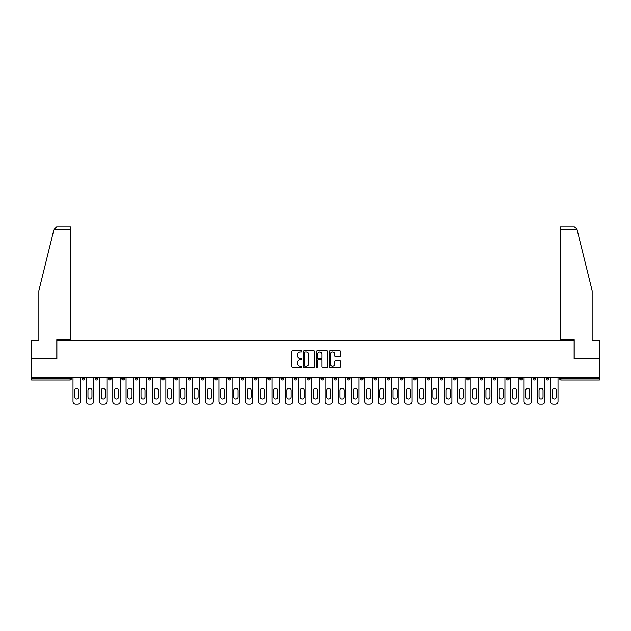 <?xml version="1.0" encoding="UTF-8"?>
<svg xmlns="http://www.w3.org/2000/svg" width="631" height="631" viewBox="0 0 631 631"><rect width="100%" height="100%" fill="white"/><g stroke="black" fill="none" stroke-linecap="round" stroke-linejoin="round"><path stroke-width="0.95" d="M301.894 351.364A0.584 0.584 0 0 0 301.31 350.781L292.437 350.781A0.836 0.836 0 0 0 291.609 351.617L291.609 366.635A0.836 0.836 0 0 0 292.437 367.471L301.31 367.471A0.584 0.584 0 0 0 301.894 366.887A0.584 0.584 0 0 0 301.31 366.303L300.159 366.303A2.674 2.674 0 0 1 297.493 363.63L297.493 362.383A2.674 2.674 0 0 1 300.159 359.709L301.31 359.709A0.584 0.584 0 0 0 301.894 359.126A0.584 0.584 0 0 0 301.31 358.542L300.159 358.542A2.674 2.674 0 0 1 297.493 355.868L297.493 354.622A2.674 2.674 0 0 1 300.159 351.948L301.31 351.948A0.584 0.584 0 0 0 301.894 351.364M339.896 356.665A0.836 0.836 0 0 0 340.732 355.829L340.732 351.617A0.836 0.836 0 0 0 339.896 350.781L330.045 350.781A0.836 0.836 0 0 0 329.208 351.617L329.208 366.635A0.836 0.836 0 0 0 330.045 367.471L339.896 367.471A0.836 0.836 0 0 0 340.732 366.635L340.732 361.547A0.836 0.836 0 0 0 339.896 360.711L335.676 360.711A0.836 0.836 0 0 0 334.848 361.547L334.848 364.071A2.232 2.232 0 0 1 332.616 366.303A2.232 2.232 0 0 1 330.376 364.071L330.376 354.18A2.232 2.232 0 0 1 332.616 351.948A2.232 2.232 0 0 1 334.848 354.18L334.848 355.829A0.836 0.836 0 0 0 335.676 356.665L339.896 356.665M53.966 229.479L56.593 226.931L70.751 226.931L70.751 229.479L53.966 229.479L38.862 290.71L38.862 340.882L31.55 340.882L31.55 358.739L56.893 358.739L56.893 340.882L574.107 340.882L574.107 358.739L599.45 358.739L599.45 377.37L31.55 377.37L31.55 378.726L70.073 378.726L70.073 377.37M31.55 358.739L31.55 377.37M314.766 351.617A0.836 0.836 0 0 0 313.938 350.781L304.087 350.781A0.836 0.836 0 0 0 303.251 351.617L303.251 366.635A0.836 0.836 0 0 0 304.087 367.471L313.938 367.471A0.836 0.836 0 0 0 314.766 366.635L314.766 351.617M317.062 350.781L326.913 350.781A0.836 0.836 0 0 1 327.749 351.617L327.749 366.635A0.836 0.836 0 0 1 326.913 367.471L322.701 367.471A0.836 0.836 0 0 1 321.865 366.635L321.865 360.546A0.836 0.836 0 0 0 321.029 359.709L318.237 359.709A0.836 0.836 0 0 0 317.401 360.546L317.401 366.887A0.584 0.584 0 0 1 316.817 367.471A0.584 0.584 0 0 1 316.234 366.887L316.234 351.617A0.836 0.836 0 0 1 317.062 350.781M70.073 380.004A1.278 1.278 0 0 0 71.35 378.726L70.073 378.726L70.073 380.004A1.278 1.278 0 0 0 71.35 378.726L71.35 377.37L71.35 378.726A1.278 1.278 0 0 1 70.073 380.004L31.55 380.004L31.55 378.726M599.45 377.37L599.45 380.004L560.927 380.004A1.278 1.278 0 0 1 559.65 378.726L559.65 377.37M82.062 378.726A1.278 1.278 0 0 0 83.339 380.004A1.278 1.278 0 0 0 84.617 378.726A1.278 1.278 0 0 1 83.339 380.004A1.278 1.278 0 0 0 84.617 378.726L84.617 377.37L84.617 378.726L82.062 378.726A1.278 1.278 0 0 0 83.339 380.004A1.278 1.278 0 0 1 82.062 378.726L82.062 377.37M95.328 377.37L95.328 378.726L95.328 377.37M97.884 377.37L97.884 378.726L97.884 377.37M108.595 378.726A1.278 1.278 0 0 0 109.873 380.004A1.278 1.278 0 0 0 111.151 378.726A1.278 1.278 0 0 1 109.873 380.004A1.278 1.278 0 0 0 111.151 378.726L111.151 377.37L111.151 378.726L108.595 378.726A1.278 1.278 0 0 0 109.873 380.004A1.278 1.278 0 0 1 108.595 378.726L108.595 377.37M121.862 377.37L121.862 378.726L121.862 377.37M124.417 377.37L124.417 378.726A1.278 1.278 0 0 1 123.14 380.004A1.278 1.278 0 0 1 121.862 378.726A1.278 1.278 0 0 0 123.14 380.004A1.278 1.278 0 0 0 124.417 378.726A1.278 1.278 0 0 1 123.14 380.004A1.278 1.278 0 0 1 121.862 378.726L124.417 378.726M135.129 377.37L135.129 378.726L135.129 377.37M137.684 377.37L137.684 378.726L137.684 377.37M150.943 377.37L150.943 378.726A1.278 1.278 0 0 1 149.673 380.004A1.278 1.278 0 0 1 148.395 378.726L148.395 377.37M162.94 380.004A1.278 1.278 0 0 0 164.21 378.726L164.21 377.37L164.21 378.726A1.278 1.278 0 0 1 162.94 380.004A1.278 1.278 0 0 1 161.662 378.726L161.662 377.37M177.477 377.37L177.477 378.726A1.278 1.278 0 0 1 176.207 380.004A1.278 1.278 0 0 1 174.929 378.726L174.929 377.37M190.743 377.37L190.743 378.726A1.278 1.278 0 0 1 189.474 380.004A1.278 1.278 0 0 1 188.196 378.726L188.196 377.37M201.463 377.37L201.463 378.726L201.463 377.37M204.01 377.37L204.01 378.726A1.278 1.278 0 0 1 202.74 380.004A1.278 1.278 0 0 1 201.463 378.726L204.01 378.726A1.278 1.278 0 0 1 202.74 380.004A1.278 1.278 0 0 0 204.01 378.726M217.277 377.37L217.277 378.726A1.278 1.278 0 0 1 215.999 380.004A1.278 1.278 0 0 1 214.729 378.726L214.729 377.37M227.996 377.37L227.996 378.726L227.996 377.37M230.544 377.37L230.544 378.726A1.278 1.278 0 0 1 229.266 380.004A1.278 1.278 0 0 1 227.996 378.726L230.544 378.726A1.278 1.278 0 0 1 229.266 380.004M243.811 377.37L243.811 378.726L241.263 378.726A1.278 1.278 0 0 0 242.533 380.004A1.278 1.278 0 0 1 241.263 378.726L241.263 377.37M255.8 380.004A1.278 1.278 0 0 0 257.077 378.726L257.077 377.37L257.077 378.726A1.278 1.278 0 0 1 255.8 380.004A1.278 1.278 0 0 1 254.53 378.726L254.53 377.37M270.344 377.37L270.344 378.726A1.278 1.278 0 0 1 269.066 380.004A1.278 1.278 0 0 1 267.789 378.726L267.789 377.37M281.055 377.37L281.055 378.726L281.055 377.37M283.611 377.37L283.611 378.726A1.278 1.278 0 0 1 282.333 380.004A1.278 1.278 0 0 1 281.055 378.726L283.611 378.726A1.278 1.278 0 0 1 282.333 380.004M295.6 380.004A1.278 1.278 0 0 0 296.878 378.726L296.878 377.37L296.878 378.726A1.278 1.278 0 0 1 295.6 380.004A1.278 1.278 0 0 1 294.322 378.726L294.322 377.37M307.589 378.726L310.144 378.726A1.278 1.278 0 0 1 308.867 380.004A1.278 1.278 0 0 0 310.144 378.726L310.144 377.37L310.144 378.726A1.278 1.278 0 0 1 308.867 380.004A1.278 1.278 0 0 1 307.589 378.726L307.589 377.37M323.411 377.37L323.411 378.726A1.278 1.278 0 0 1 322.133 380.004A1.278 1.278 0 0 1 320.856 378.726L320.856 377.37M334.122 377.37L334.122 378.726L334.122 377.37M336.678 377.37L336.678 378.726A1.278 1.278 0 0 1 335.4 380.004A1.278 1.278 0 0 1 334.122 378.726L336.678 378.726A1.278 1.278 0 0 1 335.4 380.004M347.389 377.37L347.389 378.726L347.389 377.37M349.945 377.37L349.945 378.726A1.278 1.278 0 0 1 348.667 380.004A1.278 1.278 0 0 1 347.389 378.726L349.945 378.726A1.278 1.278 0 0 1 348.667 380.004M360.656 377.37L360.656 378.726L360.656 377.37M363.211 377.37L363.211 378.726L363.211 377.37M373.923 377.37L373.923 378.726L373.923 377.37M376.47 377.37L376.47 378.726A1.278 1.278 0 0 1 375.2 380.004A1.278 1.278 0 0 1 373.923 378.726A1.278 1.278 0 0 0 375.2 380.004A1.278 1.278 0 0 0 376.47 378.726A1.278 1.278 0 0 1 375.2 380.004A1.278 1.278 0 0 1 373.923 378.726L376.47 378.726M389.737 377.37L389.737 378.726A1.278 1.278 0 0 1 388.467 380.004A1.278 1.278 0 0 1 387.189 378.726L387.189 377.37M403.004 377.37L403.004 378.726L400.456 378.726A1.278 1.278 0 0 0 401.734 380.004A1.278 1.278 0 0 1 400.456 378.726L400.456 377.37M416.271 377.37L416.271 378.726A1.278 1.278 0 0 1 415.001 380.004A1.278 1.278 0 0 1 413.723 378.726L413.723 377.37M426.99 377.37L426.99 378.726L426.99 377.37M429.537 377.37L429.537 378.726L429.537 377.37M442.804 377.37L442.804 378.726A1.278 1.278 0 0 1 441.526 380.004A1.278 1.278 0 0 1 440.257 378.726L440.257 377.37M456.071 377.37L456.071 378.726L453.523 378.726A1.278 1.278 0 0 0 454.793 380.004A1.278 1.278 0 0 1 453.523 378.726L453.523 377.37M469.338 377.37L469.338 378.726A1.278 1.278 0 0 1 468.06 380.004A1.278 1.278 0 0 1 466.79 378.726L466.79 377.37M482.605 377.37L482.605 378.726L480.057 378.726A1.278 1.278 0 0 0 481.327 380.004A1.278 1.278 0 0 1 480.057 378.726L480.057 377.37M495.871 377.37L495.871 378.726A1.278 1.278 0 0 1 494.594 380.004A1.278 1.278 0 0 1 493.316 378.726L493.316 377.37M509.138 377.37L509.138 378.726L506.583 378.726A1.278 1.278 0 0 0 507.86 380.004A1.278 1.278 0 0 1 506.583 378.726L506.583 377.37M522.405 377.37L522.405 378.726A1.278 1.278 0 0 1 521.127 380.004A1.278 1.278 0 0 1 519.849 378.726L519.849 377.37M535.672 377.37L535.672 378.726L533.116 378.726A1.278 1.278 0 0 0 534.394 380.004A1.278 1.278 0 0 1 533.116 378.726L533.116 377.37M548.938 377.37L548.938 378.726L546.383 378.726A1.278 1.278 0 0 0 547.661 380.004A1.278 1.278 0 0 1 546.383 378.726L546.383 377.37M96.606 380.004A1.278 1.278 0 0 1 95.328 378.726A1.278 1.278 0 0 0 96.606 380.004A1.278 1.278 0 0 0 97.884 378.726A1.278 1.278 0 0 1 96.606 380.004A1.278 1.278 0 0 1 95.328 378.726L97.884 378.726M136.406 380.004A1.278 1.278 0 0 1 135.129 378.726A1.278 1.278 0 0 0 136.406 380.004A1.278 1.278 0 0 0 137.684 378.726A1.278 1.278 0 0 1 136.406 380.004A1.278 1.278 0 0 1 135.129 378.726L137.684 378.726A1.278 1.278 0 0 1 136.406 380.004M242.533 380.004A1.278 1.278 0 0 0 243.811 378.726A1.278 1.278 0 0 1 242.533 380.004A1.278 1.278 0 0 1 241.263 378.726M361.934 380.004A1.278 1.278 0 0 1 360.656 378.726A1.278 1.278 0 0 0 361.934 380.004A1.278 1.278 0 0 0 363.211 378.726A1.278 1.278 0 0 1 361.934 380.004A1.278 1.278 0 0 1 360.656 378.726L363.211 378.726M401.734 380.004A1.278 1.278 0 0 0 403.004 378.726A1.278 1.278 0 0 1 401.734 380.004A1.278 1.278 0 0 1 400.456 378.726M428.26 380.004A1.278 1.278 0 0 1 426.99 378.726A1.278 1.278 0 0 0 428.26 380.004A1.278 1.278 0 0 0 429.537 378.726A1.278 1.278 0 0 1 428.26 380.004A1.278 1.278 0 0 1 426.99 378.726L429.537 378.726M454.793 380.004A1.278 1.278 0 0 0 456.071 378.726A1.278 1.278 0 0 1 454.793 380.004A1.278 1.278 0 0 1 453.523 378.726M482.605 378.726A1.278 1.278 0 0 1 481.327 380.004A1.278 1.278 0 0 0 482.605 378.726A1.278 1.278 0 0 1 481.327 380.004A1.278 1.278 0 0 1 480.057 378.726M507.86 380.004A1.278 1.278 0 0 0 509.138 378.726A1.278 1.278 0 0 1 507.86 380.004A1.278 1.278 0 0 1 506.583 378.726M521.127 380.004A1.278 1.278 0 0 0 522.405 378.726A1.278 1.278 0 0 1 521.127 380.004M534.394 380.004A1.278 1.278 0 0 0 535.672 378.726A1.278 1.278 0 0 1 534.394 380.004A1.278 1.278 0 0 1 533.116 378.726M547.661 380.004A1.278 1.278 0 0 0 548.938 378.726A1.278 1.278 0 0 1 547.661 380.004A1.278 1.278 0 0 1 546.383 378.726M560.927 377.37L560.927 380.004A1.278 1.278 0 0 1 559.65 378.726L599.45 378.726M305.002 351.948A0.584 0.584 0 0 0 304.418 352.532L304.418 365.72A0.584 0.584 0 0 0 305.002 366.303L306.216 366.303A2.674 2.674 0 0 0 308.882 363.63L308.882 354.622A2.674 2.674 0 0 0 306.216 351.948L305.002 351.948M321.865 354.22A2.232 2.232 0 0 0 319.633 351.988A2.232 2.232 0 0 0 317.401 354.22L317.401 357.706A0.836 0.836 0 0 0 318.237 358.542L321.029 358.542A0.836 0.836 0 0 0 321.865 357.706L321.865 354.22M80.405 377.37L80.405 401.521A2.548 2.548 0 0 1 77.858 404.069L75.562 404.069A2.548 2.548 0 0 1 73.007 401.521L73.007 377.37M74.71 390.337A1.996 1.996 0 0 1 76.706 388.341A1.996 1.996 0 0 1 78.701 390.337L78.701 396.97A1.996 1.996 0 0 1 76.706 398.966A1.996 1.996 0 0 1 74.71 396.97L74.71 390.337M93.672 377.37L93.672 401.521A2.548 2.548 0 0 1 91.124 404.069L88.821 404.069A2.548 2.548 0 0 1 86.273 401.521L86.273 377.37M87.977 390.337A1.996 1.996 0 0 1 89.973 388.341A1.996 1.996 0 0 1 91.968 390.337L91.968 396.97A1.996 1.996 0 0 1 89.973 398.966A1.996 1.996 0 0 1 87.977 396.97L87.977 390.337M106.939 377.37L106.939 401.521A2.548 2.548 0 0 1 104.391 404.069L102.088 404.069A2.548 2.548 0 0 1 99.54 401.521L99.54 377.37M101.244 390.337A1.996 1.996 0 0 1 103.239 388.341A1.996 1.996 0 0 1 105.235 390.337L105.235 396.97A1.996 1.996 0 0 1 103.239 398.966A1.996 1.996 0 0 1 101.244 396.97L101.244 390.337M120.206 377.37L120.206 401.521A2.548 2.548 0 0 1 117.65 404.069L115.355 404.069A2.548 2.548 0 0 1 112.807 401.521L112.807 377.37M114.511 390.337A1.996 1.996 0 0 1 116.506 388.341A1.996 1.996 0 0 1 118.502 390.337L118.502 396.97A1.996 1.996 0 0 1 116.506 398.966A1.996 1.996 0 0 1 114.511 396.97L114.511 390.337M133.472 377.37L133.472 401.521A2.548 2.548 0 0 1 130.917 404.069L128.621 404.069A2.548 2.548 0 0 1 126.074 401.521L126.074 377.37M127.77 390.337A1.996 1.996 0 0 1 129.773 388.341A1.996 1.996 0 0 1 131.769 390.337L131.769 396.97A1.996 1.996 0 0 1 129.773 398.966A1.996 1.996 0 0 1 127.77 396.97L127.77 390.337M146.739 377.37L146.739 401.521A2.548 2.548 0 0 1 144.184 404.069L141.888 404.069A2.548 2.548 0 0 1 139.341 401.521L139.341 377.37M141.036 390.337A1.996 1.996 0 0 1 143.04 388.341A1.996 1.996 0 0 1 145.035 390.337L145.035 396.97A1.996 1.996 0 0 1 143.04 398.966A1.996 1.996 0 0 1 141.036 396.97L141.036 390.337M70.751 226.931L60.552 226.931L70.751 226.931M56.806 358.739L56.806 339.778L70.751 339.778L70.751 229.479M599.45 358.739L599.45 340.882L592.138 340.882L592.138 290.71L576.884 228.872L574.407 226.931L560.249 226.931L560.249 339.778L574.194 339.778L574.194 358.739M160.006 377.37L160.006 401.521A2.548 2.548 0 0 1 157.45 404.069L155.155 404.069A2.548 2.548 0 0 1 152.607 401.521L152.607 377.37M154.303 390.337A1.996 1.996 0 0 1 156.307 388.341A1.996 1.996 0 0 1 158.302 390.337L158.302 396.97A1.996 1.996 0 0 1 156.307 398.966A1.996 1.996 0 0 1 154.303 396.97L154.303 390.337M173.273 377.37L173.273 401.521A2.548 2.548 0 0 1 170.717 404.069L168.422 404.069A2.548 2.548 0 0 1 165.874 401.521L165.874 377.37M167.57 390.337A1.996 1.996 0 0 1 169.573 388.341A1.996 1.996 0 0 1 171.569 390.337L171.569 396.97A1.996 1.996 0 0 1 169.573 398.966A1.996 1.996 0 0 1 167.57 396.97L167.57 390.337M186.539 377.37L186.539 401.521A2.548 2.548 0 0 1 183.984 404.069L181.689 404.069A2.548 2.548 0 0 1 179.141 401.521L179.141 377.37M180.837 390.337A1.996 1.996 0 0 1 182.84 388.341A1.996 1.996 0 0 1 184.836 390.337L184.836 396.97A1.996 1.996 0 0 1 182.84 398.966A1.996 1.996 0 0 1 180.837 396.97L180.837 390.337M199.806 377.37L199.806 401.521A2.548 2.548 0 0 1 197.251 404.069L194.955 404.069A2.548 2.548 0 0 1 192.408 401.521L192.408 377.37M194.103 390.337A1.996 1.996 0 0 1 196.107 388.341A1.996 1.996 0 0 1 198.102 390.337L198.102 396.97A1.996 1.996 0 0 1 196.107 398.966A1.996 1.996 0 0 1 194.103 396.97L194.103 390.337M213.065 377.37L213.065 401.521A2.548 2.548 0 0 1 210.517 404.069L208.222 404.069A2.548 2.548 0 0 1 205.667 401.521L205.667 377.37M207.37 390.337A1.996 1.996 0 0 1 209.366 388.341A1.996 1.996 0 0 1 211.369 390.337L211.369 396.97A1.996 1.996 0 0 1 209.366 398.966A1.996 1.996 0 0 1 207.37 396.97L207.37 390.337M226.332 377.37L226.332 401.521A2.548 2.548 0 0 1 223.784 404.069L221.489 404.069A2.548 2.548 0 0 1 218.933 401.521L218.933 377.37M220.637 390.337A1.996 1.996 0 0 1 222.633 388.341A1.996 1.996 0 0 1 224.636 390.337L224.636 396.97A1.996 1.996 0 0 1 222.633 398.966A1.996 1.996 0 0 1 220.637 396.97L220.637 390.337M239.599 377.37L239.599 401.521A2.548 2.548 0 0 1 237.051 404.069L234.756 404.069A2.548 2.548 0 0 1 232.2 401.521L232.2 377.37M233.904 390.337A1.996 1.996 0 0 1 235.899 388.341A1.996 1.996 0 0 1 237.903 390.337L237.903 396.97A1.996 1.996 0 0 1 235.899 398.966A1.996 1.996 0 0 1 233.904 396.97L233.904 390.337M252.865 377.37L252.865 401.521A2.548 2.548 0 0 1 250.318 404.069L248.022 404.069A2.548 2.548 0 0 1 245.467 401.521L245.467 377.37M247.171 390.337A1.996 1.996 0 0 1 249.166 388.341A1.996 1.996 0 0 1 251.17 390.337L251.17 396.97A1.996 1.996 0 0 1 249.166 398.966A1.996 1.996 0 0 1 247.171 396.97L247.171 390.337M266.132 377.37L266.132 401.521A2.548 2.548 0 0 1 263.584 404.069L261.289 404.069A2.548 2.548 0 0 1 258.734 401.521L258.734 377.37M260.437 390.337A1.996 1.996 0 0 1 262.433 388.341A1.996 1.996 0 0 1 264.436 390.337L264.436 396.97A1.996 1.996 0 0 1 262.433 398.966A1.996 1.996 0 0 1 260.437 396.97L260.437 390.337M279.399 377.37L279.399 401.521A2.548 2.548 0 0 1 276.851 404.069L274.556 404.069A2.548 2.548 0 0 1 272 401.521L272 377.37M273.704 390.337A1.996 1.996 0 0 1 275.7 388.341A1.996 1.996 0 0 1 277.703 390.337L277.703 396.97A1.996 1.996 0 0 1 275.7 398.966A1.996 1.996 0 0 1 273.704 396.97L273.704 390.337M292.666 377.37L292.666 401.521A2.548 2.548 0 0 1 290.118 404.069L287.823 404.069A2.548 2.548 0 0 1 285.267 401.521L285.267 377.37M286.971 390.337A1.996 1.996 0 0 1 288.966 388.341A1.996 1.996 0 0 1 290.962 390.337L290.962 396.97A1.996 1.996 0 0 1 288.966 398.966A1.996 1.996 0 0 1 286.971 396.97L286.971 390.337M305.932 377.37L305.932 401.521A2.548 2.548 0 0 1 303.385 404.069L301.09 404.069A2.548 2.548 0 0 1 298.534 401.521L298.534 377.37M300.238 390.337A1.996 1.996 0 0 1 302.233 388.341A1.996 1.996 0 0 1 304.229 390.337L304.229 396.97A1.996 1.996 0 0 1 302.233 398.966A1.996 1.996 0 0 1 300.238 396.97L300.238 390.337M319.199 377.37L319.199 401.521A2.548 2.548 0 0 1 316.652 404.069L314.348 404.069A2.548 2.548 0 0 1 311.801 401.521L311.801 377.37M313.504 390.337A1.996 1.996 0 0 1 315.5 388.341A1.996 1.996 0 0 1 317.496 390.337L317.496 396.97A1.996 1.996 0 0 1 315.5 398.966A1.996 1.996 0 0 1 313.504 396.97L313.504 390.337M332.466 377.37L332.466 401.521A2.548 2.548 0 0 1 329.91 404.069L327.615 404.069A2.548 2.548 0 0 1 325.068 401.521L325.068 377.37M326.771 390.337A1.996 1.996 0 0 1 328.767 388.341A1.996 1.996 0 0 1 330.762 390.337L330.762 396.97A1.996 1.996 0 0 1 328.767 398.966A1.996 1.996 0 0 1 326.771 396.97L326.771 390.337M345.733 377.37L345.733 401.521A2.548 2.548 0 0 1 343.177 404.069L340.882 404.069A2.548 2.548 0 0 1 338.334 401.521L338.334 377.37M340.038 390.337A1.996 1.996 0 0 1 342.034 388.341A1.996 1.996 0 0 1 344.029 390.337L344.029 396.97A1.996 1.996 0 0 1 342.034 398.966A1.996 1.996 0 0 1 340.038 396.97L340.038 390.337M359 377.37L359 401.521A2.548 2.548 0 0 1 356.444 404.069L354.149 404.069A2.548 2.548 0 0 1 351.601 401.521L351.601 377.37M353.297 390.337A1.996 1.996 0 0 1 355.3 388.341A1.996 1.996 0 0 1 357.296 390.337L357.296 396.97A1.996 1.996 0 0 1 355.3 398.966A1.996 1.996 0 0 1 353.297 396.97L353.297 390.337M372.266 377.37L372.266 401.521A2.548 2.548 0 0 1 369.711 404.069L367.416 404.069A2.548 2.548 0 0 1 364.868 401.521L364.868 377.37M366.564 390.337A1.996 1.996 0 0 1 368.567 388.341A1.996 1.996 0 0 1 370.563 390.337L370.563 396.97A1.996 1.996 0 0 1 368.567 398.966A1.996 1.996 0 0 1 366.564 396.97L366.564 390.337M385.533 377.37L385.533 401.521A2.548 2.548 0 0 1 382.978 404.069L380.682 404.069A2.548 2.548 0 0 1 378.135 401.521L378.135 377.37M379.83 390.337A1.996 1.996 0 0 1 381.834 388.341A1.996 1.996 0 0 1 383.829 390.337L383.829 396.97A1.996 1.996 0 0 1 381.834 398.966A1.996 1.996 0 0 1 379.83 396.97L379.83 390.337M398.8 377.37L398.8 401.521A2.548 2.548 0 0 1 396.244 404.069L393.949 404.069A2.548 2.548 0 0 1 391.401 401.521L391.401 377.37M393.097 390.337A1.996 1.996 0 0 1 395.101 388.341A1.996 1.996 0 0 1 397.096 390.337L397.096 396.97A1.996 1.996 0 0 1 395.101 398.966A1.996 1.996 0 0 1 393.097 396.97L393.097 390.337M412.067 377.37L412.067 401.521A2.548 2.548 0 0 1 409.511 404.069L407.216 404.069A2.548 2.548 0 0 1 404.668 401.521L404.668 377.37M406.364 390.337A1.996 1.996 0 0 1 408.367 388.341A1.996 1.996 0 0 1 410.363 390.337L410.363 396.97A1.996 1.996 0 0 1 408.367 398.966A1.996 1.996 0 0 1 406.364 396.97L406.364 390.337M425.333 377.37L425.333 401.521A2.548 2.548 0 0 1 422.778 404.069L420.483 404.069A2.548 2.548 0 0 1 417.935 401.521L417.935 377.37M419.631 390.337A1.996 1.996 0 0 1 421.634 388.341A1.996 1.996 0 0 1 423.63 390.337L423.63 396.97A1.996 1.996 0 0 1 421.634 398.966A1.996 1.996 0 0 1 419.631 396.97L419.631 390.337M438.592 377.37L438.592 401.521A2.548 2.548 0 0 1 436.045 404.069L433.749 404.069A2.548 2.548 0 0 1 431.194 401.521L431.194 377.37M432.898 390.337A1.996 1.996 0 0 1 434.893 388.341A1.996 1.996 0 0 1 436.897 390.337L436.897 396.97A1.996 1.996 0 0 1 434.893 398.966A1.996 1.996 0 0 1 432.898 396.97L432.898 390.337M451.859 377.37L451.859 401.521A2.548 2.548 0 0 1 449.311 404.069L447.016 404.069A2.548 2.548 0 0 1 444.461 401.521L444.461 377.37M446.164 390.337A1.996 1.996 0 0 1 448.16 388.341A1.996 1.996 0 0 1 450.163 390.337L450.163 396.97A1.996 1.996 0 0 1 448.16 398.966A1.996 1.996 0 0 1 446.164 396.97L446.164 390.337M465.126 377.37L465.126 401.521A2.548 2.548 0 0 1 462.578 404.069L460.283 404.069A2.548 2.548 0 0 1 457.727 401.521L457.727 377.37M459.431 390.337A1.996 1.996 0 0 1 461.427 388.341A1.996 1.996 0 0 1 463.43 390.337L463.43 396.97A1.996 1.996 0 0 1 461.427 398.966A1.996 1.996 0 0 1 459.431 396.97L459.431 390.337M478.393 377.37L478.393 401.521A2.548 2.548 0 0 1 475.845 404.069L473.55 404.069A2.548 2.548 0 0 1 470.994 401.521L470.994 377.37M472.698 390.337A1.996 1.996 0 0 1 474.693 388.341A1.996 1.996 0 0 1 476.697 390.337L476.697 396.97A1.996 1.996 0 0 1 474.693 398.966A1.996 1.996 0 0 1 472.698 396.97L472.698 390.337M491.659 377.37L491.659 401.521A2.548 2.548 0 0 1 489.112 404.069L486.817 404.069A2.548 2.548 0 0 1 484.261 401.521L484.261 377.37M485.965 390.337A1.996 1.996 0 0 1 487.96 388.341A1.996 1.996 0 0 1 489.964 390.337L489.964 396.97A1.996 1.996 0 0 1 487.96 398.966A1.996 1.996 0 0 1 485.965 396.97L485.965 390.337M504.926 377.37L504.926 401.521A2.548 2.548 0 0 1 502.379 404.069L500.083 404.069A2.548 2.548 0 0 1 497.528 401.521L497.528 377.37M499.231 390.337A1.996 1.996 0 0 1 501.227 388.341A1.996 1.996 0 0 1 503.23 390.337L503.23 396.97A1.996 1.996 0 0 1 501.227 398.966A1.996 1.996 0 0 1 499.231 396.97L499.231 390.337M518.193 377.37L518.193 401.521A2.548 2.548 0 0 1 515.645 404.069L513.35 404.069A2.548 2.548 0 0 1 510.794 401.521L510.794 377.37M512.498 390.337A1.996 1.996 0 0 1 514.494 388.341A1.996 1.996 0 0 1 516.489 390.337L516.489 396.97A1.996 1.996 0 0 1 514.494 398.966A1.996 1.996 0 0 1 512.498 396.97L512.498 390.337M531.46 377.37L531.46 401.521A2.548 2.548 0 0 1 528.912 404.069L526.609 404.069A2.548 2.548 0 0 1 524.061 401.521L524.061 377.37M525.765 390.337A1.996 1.996 0 0 1 527.761 388.341A1.996 1.996 0 0 1 529.756 390.337L529.756 396.97A1.996 1.996 0 0 1 527.761 398.966A1.996 1.996 0 0 1 525.765 396.97L525.765 390.337M544.727 377.37L544.727 401.521A2.548 2.548 0 0 1 542.179 404.069L539.876 404.069A2.548 2.548 0 0 1 537.328 401.521L537.328 377.37M539.032 390.337A1.996 1.996 0 0 1 541.027 388.341A1.996 1.996 0 0 1 543.023 390.337L543.023 396.97A1.996 1.996 0 0 1 541.027 398.966A1.996 1.996 0 0 1 539.032 396.97L539.032 390.337M557.993 377.37L557.993 401.521A2.548 2.548 0 0 1 555.438 404.069L553.142 404.069A2.548 2.548 0 0 1 550.595 401.521L550.595 377.37M552.299 390.337A1.996 1.996 0 0 1 554.294 388.341A1.996 1.996 0 0 1 556.29 390.337L556.29 396.97A1.996 1.996 0 0 1 554.294 398.966A1.996 1.996 0 0 1 552.299 396.97L552.299 390.337M149.673 380.004A1.278 1.278 0 0 0 150.943 378.726L148.395 378.726M164.21 378.726L161.662 378.726M176.207 380.004A1.278 1.278 0 0 0 177.477 378.726L174.929 378.726M189.474 380.004A1.278 1.278 0 0 0 190.743 378.726L188.196 378.726M215.999 380.004A1.278 1.278 0 0 0 217.277 378.726L214.729 378.726M257.077 378.726L254.53 378.726M269.066 380.004A1.278 1.278 0 0 0 270.344 378.726L267.789 378.726M296.878 378.726L294.322 378.726M322.133 380.004A1.278 1.278 0 0 0 323.411 378.726L320.856 378.726M388.467 380.004A1.278 1.278 0 0 0 389.737 378.726L387.189 378.726M415.001 380.004A1.278 1.278 0 0 0 416.271 378.726L413.723 378.726M441.526 380.004A1.278 1.278 0 0 0 442.804 378.726L440.257 378.726M468.06 380.004A1.278 1.278 0 0 0 469.338 378.726L466.79 378.726M494.594 380.004A1.278 1.278 0 0 0 495.871 378.726L493.316 378.726M522.405 378.726L519.849 378.726M560.927 380.004A1.278 1.278 0 0 1 559.65 378.726M577.034 229.479L560.249 229.479"/></g></svg>
